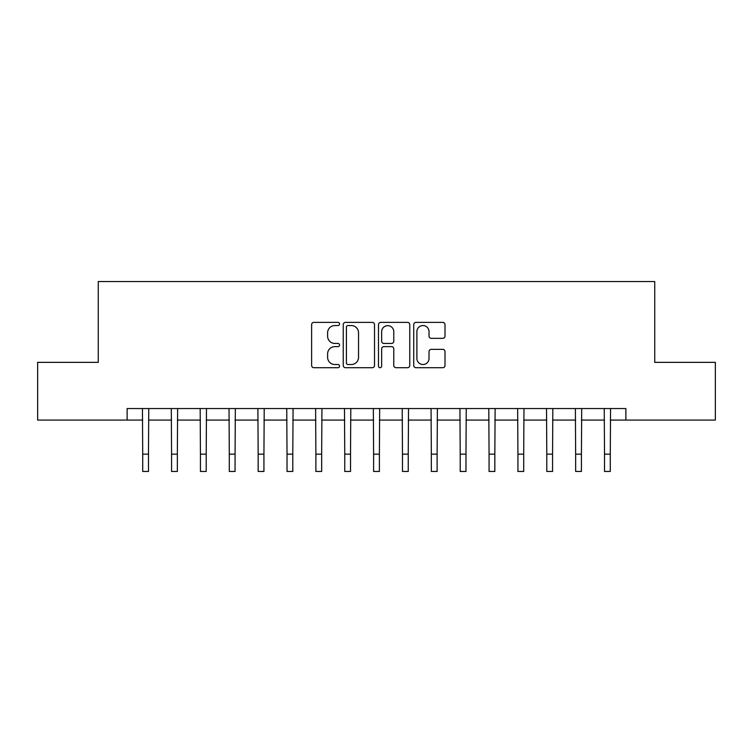 <?xml version="1.0" encoding="UTF-8"?>
<svg xmlns="http://www.w3.org/2000/svg" width="753" height="753" viewBox="0 0 753 753"><rect width="100%" height="100%" fill="white"/><g stroke="black" fill="none" stroke-linecap="round" stroke-linejoin="round"><path stroke-width="1.13" d="M339.556 323.959A1.591 1.591 0 0 0 337.975 322.378L313.888 322.378A2.268 2.268 0 0 0 311.62 324.637L311.62 365.44A2.268 2.268 0 0 0 313.888 367.709L337.975 367.709A1.591 1.591 0 0 0 339.556 366.118A1.591 1.591 0 0 0 337.975 364.527L334.85 364.527A7.257 7.257 0 0 1 327.602 357.28L327.602 353.882A7.257 7.257 0 0 1 334.85 346.625L337.975 346.625A1.591 1.591 0 0 0 339.556 345.043A1.591 1.591 0 0 0 337.975 343.453L334.85 343.453A7.257 7.257 0 0 1 327.602 336.196L327.602 332.798A7.257 7.257 0 0 1 334.85 325.55L337.975 325.55A1.591 1.591 0 0 0 339.556 323.959M442.736 338.351A2.268 2.268 0 0 0 445.004 336.083L445.004 324.637A2.268 2.268 0 0 0 442.736 322.378L415.995 322.378A2.268 2.268 0 0 0 413.726 324.637L413.726 365.44A2.268 2.268 0 0 0 415.995 367.709L442.736 367.709A2.268 2.268 0 0 0 445.004 365.44L445.004 351.613A2.268 2.268 0 0 0 442.736 349.345L431.29 349.345A2.268 2.268 0 0 0 429.022 351.613L429.022 358.466A6.062 6.062 0 0 1 422.96 364.527A6.062 6.062 0 0 1 416.898 358.466L416.898 331.612A6.062 6.062 0 0 1 422.96 325.55A6.062 6.062 0 0 1 429.022 331.612L429.022 336.083A2.268 2.268 0 0 0 431.29 338.351L442.736 338.351M127.125 420.08L37.65 420.08L37.65 362.353L98.267 362.353L98.267 281.537L654.734 281.537L654.734 362.353L715.35 362.353L715.35 420.08L625.875 420.08L625.875 408.54L127.125 408.54L127.125 420.08L142.712 420.08M374.514 324.637A2.268 2.268 0 0 0 372.255 322.378L345.505 322.378A2.268 2.268 0 0 0 343.236 324.637L343.236 365.44A2.268 2.268 0 0 0 345.505 367.709L372.255 367.709A2.268 2.268 0 0 0 374.514 365.44L374.514 324.637M380.745 322.378L407.495 322.378A2.268 2.268 0 0 1 409.764 324.637L409.764 365.44A2.268 2.268 0 0 1 407.495 367.709L396.05 367.709A2.268 2.268 0 0 1 393.781 365.44L393.781 348.893A2.268 2.268 0 0 0 391.513 346.625L383.926 346.625A2.268 2.268 0 0 0 381.658 348.893L381.658 366.118A1.591 1.591 0 0 1 380.067 367.709A1.591 1.591 0 0 1 378.486 366.118L378.486 324.637A2.268 2.268 0 0 1 380.745 322.378M148.482 420.08L171.571 420.08M177.35 420.08L200.439 420.08M206.209 420.08L229.298 420.08M235.068 420.08L258.166 420.08M263.936 420.08L287.025 420.08M292.795 420.08L315.884 420.08M321.663 420.08L344.752 420.08M350.522 420.08L373.61 420.08M379.39 420.08L402.479 420.08M408.248 420.08L431.337 420.08M437.116 420.08L460.205 420.08M465.975 420.08L489.064 420.08M494.834 420.08L517.932 420.08M523.702 420.08L546.791 420.08M552.561 420.08L575.65 420.08M581.429 420.08L604.518 420.08M610.288 420.08L625.875 420.08M347.999 325.55A1.591 1.591 0 0 0 346.408 327.131L346.408 362.946A1.591 1.591 0 0 0 347.999 364.527L351.284 364.527A7.257 7.257 0 0 0 358.541 357.28L358.541 332.798A7.257 7.257 0 0 0 351.284 325.55L347.999 325.55M393.781 331.725A6.062 6.062 0 0 0 387.72 325.663A6.062 6.062 0 0 0 381.658 331.725L381.658 341.184A2.268 2.268 0 0 0 383.926 343.453L391.513 343.453A2.268 2.268 0 0 0 393.781 341.184L393.781 331.725M142.439 408.54L142.712 454.144L148.482 454.144L148.755 408.54M142.712 454.144L142.712 471.463L148.482 471.463L148.482 454.144M171.298 408.54L171.571 454.144L177.35 454.144L177.623 408.54M171.571 454.144L171.571 471.463L177.35 471.463L177.35 454.144M200.166 408.54L200.439 454.144L206.209 454.144L206.482 408.54M200.439 454.144L200.439 471.463L206.209 471.463L206.209 454.144M229.025 408.54L229.298 454.144L235.068 454.144L235.35 408.54M229.298 454.144L229.298 471.463L235.068 471.463L235.068 454.144M257.884 408.54L258.166 454.144L263.936 454.144L264.209 408.54M258.166 454.144L258.166 471.463L263.936 471.463L263.936 454.144M286.752 408.54L287.025 454.144L292.795 454.144L293.068 408.54M287.025 454.144L287.025 471.463L292.795 471.463L292.795 454.144M315.611 408.54L315.884 454.144L321.663 454.144L321.936 408.54M315.884 454.144L315.884 471.463L321.663 471.463L321.663 454.144M344.479 408.54L344.752 454.144L350.522 454.144L350.794 408.54M344.752 454.144L344.752 471.463L350.522 471.463L350.522 454.144M373.337 408.54L373.61 454.144L379.39 454.144L379.663 408.54M373.61 454.144L373.61 471.463L379.39 471.463L379.39 454.144M402.206 408.54L402.479 454.144L408.248 454.144L408.521 408.54M402.479 454.144L402.479 471.463L408.248 471.463L408.248 454.144M431.064 408.54L431.337 454.144L437.116 454.144L437.389 408.54M431.337 454.144L431.337 471.463L437.116 471.463L437.116 454.144M459.932 408.54L460.205 454.144L465.975 454.144L466.248 408.54M460.205 454.144L460.205 471.463L465.975 471.463L465.975 454.144M488.791 408.54L489.064 454.144L494.834 454.144L495.116 408.54M489.064 454.144L489.064 471.463L494.834 471.463L494.834 454.144M517.65 408.54L517.932 454.144L523.702 454.144L523.975 408.54M517.932 454.144L517.932 471.463L523.702 471.463L523.702 454.144M546.518 408.54L546.791 454.144L552.561 454.144L552.834 408.54M546.791 454.144L546.791 471.463L552.561 471.463L552.561 454.144M575.377 408.54L575.65 454.144L581.429 454.144L581.702 408.54M575.65 454.144L575.65 471.463L581.429 471.463L581.429 454.144M604.245 408.54L604.518 454.144L610.288 454.144L610.561 408.54M604.518 454.144L604.518 471.463L610.288 471.463L610.288 454.144"/></g></svg>
